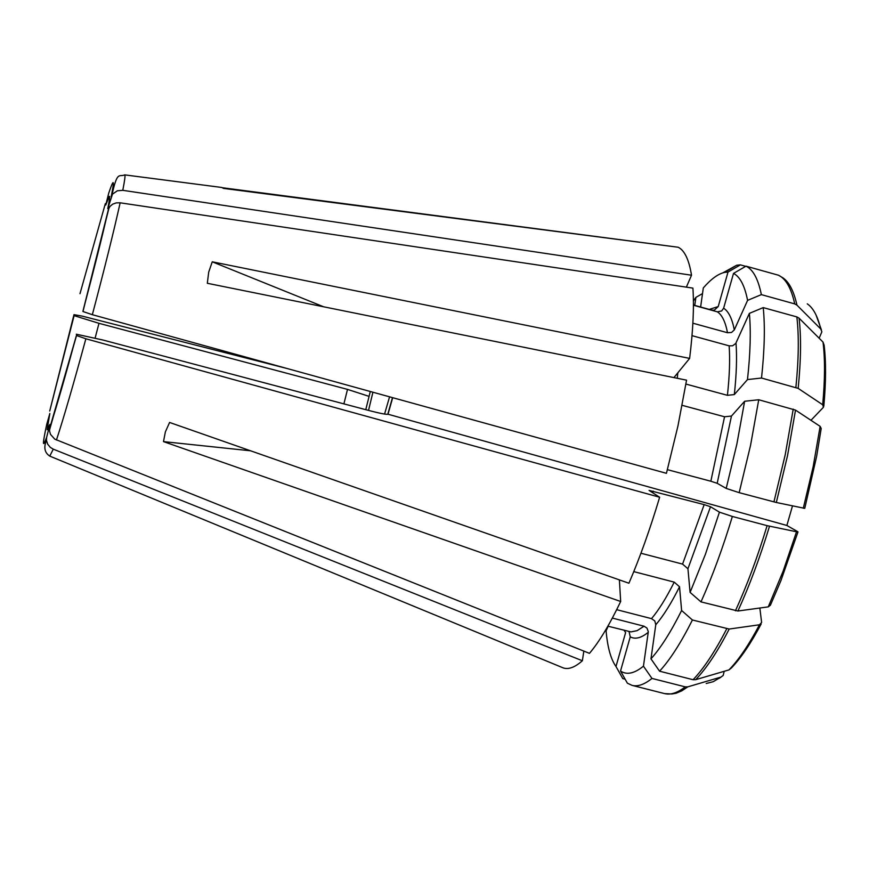 <?xml version="1.0" encoding="UTF-8"?>
<svg xmlns="http://www.w3.org/2000/svg" width="869" height="869" viewBox="0 0 869 869"><rect width="100%" height="100%" fill="white"/><g stroke="black" fill="none" stroke-linecap="round" stroke-linejoin="round"><path stroke-width="1.3" d="M82.968 311.515L92.342 314.697C104.638 268.228 113.904 230.926 120.15 202.803L116.25 202.879L112.753 204.128L110.026 206.344L108.484 209.179C102.607 235.064 94.08 269.14 82.892 311.417L108.484 209.179M796.851 316.913L799.078 318.173L823.019 342.082C825.105 359.071 824.996 379.97 822.682 404.748L798.166 388.378L761.526 378.026C764.568 349.914 765.133 326.44 763.232 307.604L796.851 316.913C799.045 335.803 798.72 359.299 795.885 387.4M761.526 378.026L747.481 379.579C750.371 353.248 751.001 331.176 749.371 313.372L763.232 307.604M747.481 379.579L734.316 394.58L727.429 395.33C729.536 375.973 730.112 359.473 729.134 345.84L732.643 345.775L735.75 343.461L749.371 313.372M729.134 345.84L692.017 335.662M727.429 395.33L685.923 384.065M673.931 377.602L689.628 358.397C693.093 330.296 694.179 306.866 692.908 288.117L120.15 202.803M824.127 345.178L823.019 342.082M822.682 404.748L823.454 407.268L810.962 420.303M745.689 266.338L740.399 264.86L736.684 265.23L722.867 272.844M740.399 264.86L728.016 272.051L724.67 272.377C718.185 273.8 711.07 278.992 703.314 287.921L700.62 307.018M728.016 272.051L718.218 306.561L714.275 310.2L712.026 310.168L693.429 305.041M672.986 246.568L222.279 187.726M221.693 187.454L223.529 188.399L678.2 247.241C684.566 250.381 689.008 259.712 691.518 275.223L122.779 190.322L117.326 190.8L112.492 194.135L107.767 208.636C109.603 199.598 110.081 195.547 109.222 196.47L105.746 205.051L108.766 193.037C113.882 178.026 114.697 179.231 111.199 196.676M694.755 305.399L695.895 297.383L693.408 300.924M695.895 297.383L702.51 293.581M79.991 293.689L105.334 203.618L79.991 293.689M607.876 626.169L630.937 631.893L637.118 630.655L644.038 626.212L646.949 628.048L648.317 631.741L643.451 666.165C634.348 673.562 626.712 675.18 620.531 671.009L627.385 683.197L632.067 685.369C637.792 686.825 644.429 684.511 651.978 678.428L685.25 686.868L687.803 686.847L720.933 677.092L713.264 681.676L706.215 683.501M643.451 666.165L651.978 678.428M620.531 671.009L630.242 636.847L629.058 631.6M644.038 626.212L612.341 618.076M561.732 667.283L563.362 667.957C568.684 669.673 575.017 667.273 582.36 660.755L583.838 651.109M724.203 671.303L723.149 675.528L720.933 677.092M759.843 608.018L761.624 622.476L759.473 624.778L729.2 629.037C717.555 651.641 706.367 668.522 695.645 679.688L728.982 669.901L731.47 667.913M95.058 338.302L98.979 323.322L347.513 389.399L368.163 396.068M287.161 368.532L82.316 316.142L73.984 314.643L74.104 315.653L98.979 323.322M73.984 314.643L49.718 411.026L74.104 315.653M767.121 525.658L796.525 531.774L783.099 571.27L768.272 606.866L737.922 611.016L700.99 601.891C712.374 576.429 722.834 547.959 732.371 516.468L767.121 525.658C757.562 557.072 746.992 585.456 735.424 610.809M700.99 601.891L690.095 592.386L705.4 554.357L719.434 512.156L732.371 516.468M690.095 592.386L687.933 568.75L682.567 564.1L640.931 553.238M682.567 564.1L704.172 504.617L710.516 506.725L719.434 512.156M704.172 504.617L649.078 490.42L659.647 497.242C650.175 528.884 639.942 557.55 628.928 583.229L169.585 422.453L165.36 431.936L163.491 441.615L250.533 450.794M768.272 606.866L770.412 605.204L780.851 580.829L797.97 531.958M792.485 505.932L786.869 525.473L797.84 531.741L796.525 531.774M625.126 679.189L622.791 678.591L615.991 666.501L625.615 632.599L624.148 630.34M608.17 626.245L606.095 630.84C607.529 647.362 610.831 659.245 615.991 666.501M49.761 456.116L53.281 449.164L50.315 447.383L47.665 444.157L46.437 440.301L46.644 437.313C42.385 448.806 42.418 444.483 46.73 424.344L49.848 413.47L47.143 429.71L49.881 424.409L46.644 437.313M796.949 305.149L794.733 303.9L761.353 294.624C758.181 278.982 753.065 269.499 745.993 266.164L778.407 275.201L782.676 277.689C789.063 281.871 793.821 291.028 796.949 305.149L820.738 328.971L821.868 331.795L819.152 338.226M692.875 323.203L727.505 332.729L731.546 332.458L734.316 329.894L747.59 300.37C744.711 285.684 740.019 276.7 733.512 273.409L723.627 308.202L721.661 310.961L717.392 311.841L693.429 305.225M747.59 300.37L761.353 294.624M745.993 266.164L733.512 273.409M691.518 275.223L686.358 287.139M729.2 629.037L692.419 619.999L681.611 610.494L679.536 586.781L674.214 582.121L633.773 571.617M695.645 679.688L693.082 679.721L659.571 671.194C669.999 659.875 680.948 642.81 692.419 619.999M616.686 609.68L651.511 618.641L654.813 620.966L655.78 624.757L650.968 658.843C660.701 648.024 670.911 631.915 681.611 610.494M650.968 658.843L659.571 671.194M619.391 579.884L620.672 601.5L163.491 441.615M49.761 428.08C56.289 407.713 65.186 376.82 76.45 335.412L49.761 428.08L49.544 430.981L50.5 434.381L54.747 439.138L589.464 653.358C599.252 641.822 609.647 624.539 620.672 601.5M372.92 392.223L368.532 410.407M384.565 414.057L389.573 396.818M795.515 410.103L787.564 455.486L776.321 502.488L804.759 508.365L816.643 456.323L821.205 428.46L820.14 426.364L795.515 410.103L758.735 399.751L744.635 401.261L731.459 416.055L724.55 416.772L682.143 405.323M776.321 502.488L739.171 492.658L750.544 445.384L758.735 399.751M667.414 469.673L710.842 481.23L717.197 483.305L726.202 488.421L736.869 444.081L744.635 401.261M92.342 314.697L666.436 473.323L677.972 425.864L686.553 380.155L207.322 283.283L208.712 272.084L212.253 261.808L323.594 306.779M76.309 334.207L102.781 339.985L369.846 410.755C380.35 413.47 386.401 414.622 387.998 414.22L392.701 397.687M56.452 440.007C63.654 418.054 73.452 384.304 85.868 338.78L76.526 335.532L49.5 430.079M689.628 358.397L212.253 261.808M786.869 525.473L387.998 414.22M85.868 338.78L659.647 497.242M53.281 449.164L582.36 660.755M726.202 488.421L739.171 492.658M799.078 318.173C801.283 336.998 800.979 360.396 798.166 388.378M734.316 394.58C736.521 374.365 737.075 357.17 736 343.005M677.255 378.276L677.842 372.823M718.218 306.561L709.245 309.407M122.779 190.322C124.712 180.535 125.386 175.386 124.788 174.886L124.615 174.865M687.803 686.847L681.796 690.844L676.147 693.223L671.9 693.983L664.579 693.603C670.575 695.124 677.462 692.886 685.25 686.868M630.242 636.847C635.206 639.562 641.213 638.042 648.263 632.284M343.896 403.879L347.513 389.399M769.51 526.234C759.984 557.496 749.458 585.76 737.922 611.016M687.933 568.75L710.516 506.725M652.652 492.734L653.151 491.115M807.258 303.835C813.21 307.832 817.696 316.207 820.738 328.971M778.407 275.201C785.804 278.634 791.257 288.193 794.733 303.9M734.316 329.894C732.1 318.532 728.537 311.298 723.627 308.202M727.505 332.729C725.409 321.845 722.041 314.882 717.392 311.841M759.473 624.778C748.959 644.733 738.802 659.767 728.982 669.901M726.712 628.841C715.024 651.544 703.814 668.5 693.082 679.721M655.78 624.757C663.384 615.893 671.303 603.227 679.536 586.781M651.511 618.641C658.778 610.06 666.338 597.883 674.214 582.121M365.773 409.679L370.292 391.495M392.484 397.633L387.759 414.307M793.223 409.125L785.228 454.704L773.931 501.902M717.197 483.305L731.459 416.055M710.842 481.23L724.55 416.772M820.14 426.364L813.178 466.631L803.293 508.246M109.049 207.767L82.979 311.482M824.127 345.189C826.115 361.841 826.017 382.143 823.812 406.127M724.67 272.377L736.684 265.23M714.253 310.211L711.657 310.07M112.014 194.765C117.434 170.248 119.053 177.309 124.788 174.886L221.758 187.465M632.067 685.369L664.579 693.603M719.369 678.222L721.118 677.027M563.362 667.957L49.924 456.182C44.699 452.934 43.515 447.654 46.394 440.333M47.708 429.558L47.143 429.71M821.401 329.829L816.034 314.958M761.146 624.018C750.946 643.234 741.061 657.866 731.481 667.903M392.527 397.644L387.802 414.296"/></g></svg>
